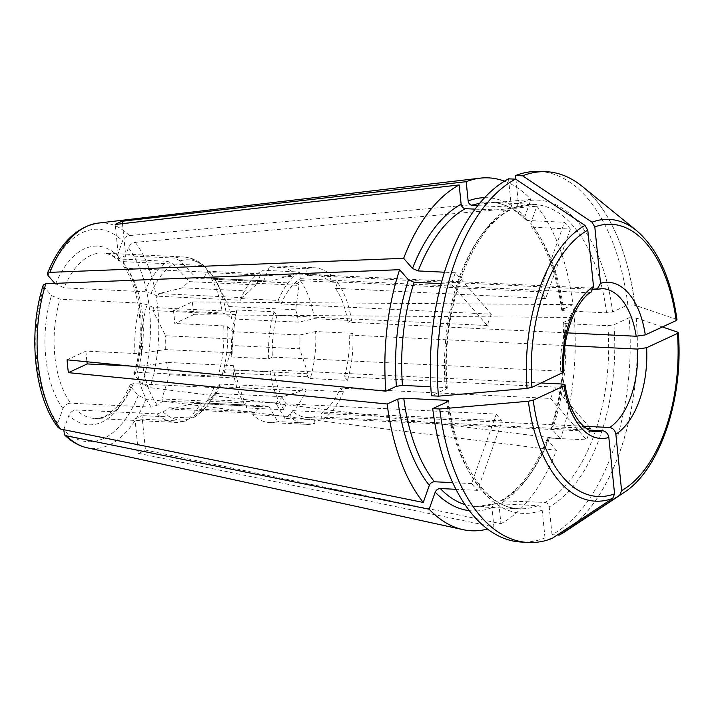 <?xml version="1.0" encoding="UTF-8"?>
<svg xmlns="http://www.w3.org/2000/svg" width="714" height="714" viewBox="0 0 714 714"><rect width="100%" height="100%" fill="white"/><g stroke="black" fill="none" stroke-linecap="round" stroke-linejoin="round"><path stroke-width="0.54" stroke-dasharray="3.57 2.68" d="M524.772 542.212L528.333 542.381A185.497 99.665 -87.2 0 0 552.083 538.294L552.092 538.41M528.333 542.381A185.497 99.665 -87.2 0 1 439.797 408.961M552.083 538.294L545.005 537.945A185.497 99.665 -87.2 0 1 521.256 542.042M438.423 396.127L438.494 396.136A185.497 99.665 -87.2 0 1 515.606 179.178L515.401 179.16M522.63 175.93A185.497 99.665 -87.2 0 1 546.38 171.833A185.497 99.665 -87.2 0 1 634.916 305.253L627.838 304.914L612.621 311.956L606.552 312.857L563.774 310.768C561.713 310.59 561.249 310.162 562.391 309.501L572.931 304.628A176.661 94.917 -87.2 0 0 536.848 206.194L530.779 223.268A156.785 84.243 -87.2 0 1 562.391 309.501L561.766 310.135M539.302 171.494A185.497 99.665 -87.2 0 1 627.838 304.914M582.392 186.497A185.613 99.728 -87.2 0 1 634.978 305.226L634.916 305.253M662.422 326.958A437717.638 99896.838 -5.8 0 0 636.281 318.06L629.141 317.739A185.497 99.665 -87.2 0 1 552.029 534.697L557.322 534.956M636.219 318.087A185.497 99.665 -87.2 0 1 559.107 535.045M636.281 318.06A185.613 99.728 -87.2 0 1 565.595 531.287M491.357 314.178A71.552 38.44 -87.2 0 0 487.314 325.548L451.337 284.118A152.368 81.869 -87.2 0 1 455.38 272.748L491.357 314.178L281.146 303.941A71.552 38.44 -87.2 0 1 300.255 278.692L299.577 272.034L262.368 270.222A20606.067 16730.6 -114.8 0 0 256.38 284.895L189.487 281.637A22492.473 18262.219 -114.8 0 0 173.216 264.109L167.701 261.342L118.694 258.959L115.195 224.491M451.337 284.118L441.154 283.628M487.314 325.548L277.103 315.311L274.051 311.795L236.852 309.983L236.718 311.607L153.688 307.564L147.057 304.717L140.649 303.129L60.021 299.202L51.488 295.534L43.956 286.858L43.331 284.966M192.262 301.915A118.319 63.573 92.8 0 1 193.565 314.749L174.716 323.469A82.806 44.491 92.8 0 0 173.413 310.635L192.262 301.915L572.931 304.628M236.718 311.607A75.077 40.341 92.8 0 0 235.879 314.597L232.478 338.998A62.939 33.817 -87.2 0 0 232.237 352.823L165.345 349.565A22492.526 5133.294 -5.8 0 1 141.586 353.109L134.946 353.492L85.948 351.101L67.089 359.82M85.948 351.101A82.806 44.491 92.8 0 0 86.947 361.775M570.361 229.051A152.368 81.869 -87.2 0 0 564.471 222.277L539.766 291.785A71.552 38.44 -87.2 0 1 545.648 298.559L570.361 229.051L533.153 227.239L531.136 226.222L530.779 223.268M545.648 298.559L335.446 288.322L337.543 282.423L300.335 280.611L297.711 283.387L214.682 279.344L211.924 274.703A80.227 43.108 -87.2 0 1 215.03 279.504L211.701 274.354L207.453 272.221L126.833 268.294L123.727 266.661L123.272 262.315L128.449 247.767C129.805 244.723 132.072 242.921 135.258 242.358L536.848 206.194M496.301 414.066A71.552 38.44 -87.2 0 0 502.183 420.841L477.479 490.348A152.368 81.869 -87.2 0 1 471.597 483.574L496.301 414.066L286.1 403.829A71.552 38.44 -87.2 0 1 273.676 369.95L270.035 371.637L232.835 369.825A78.397 42.117 -87.2 0 0 246.794 407.917L246.196 404.981L163.167 400.938A75.077 40.341 -87.2 0 1 161.828 398.956L169.548 374.77A62.939 33.817 -87.2 0 1 166.648 362.4A22492.526 5133.294 -5.8 0 1 142.889 365.943L130.118 366.023M477.479 490.348L455.96 489.304M502.183 420.841L291.981 410.604L289.884 416.503L252.685 414.691L252.087 411.764L169.057 407.712L163.149 411.933L157.098 413.906L76.469 409.979C72.989 410.211 70.454 412.023 68.856 415.405L63.778 429.703M58.271 427.588L57.798 423.179L62.975 408.631C64.572 405.249 67.107 403.437 70.579 403.196A82.806 44.491 -87.2 0 1 60.021 299.202M163.167 400.938L157.267 405.159L151.207 407.123L70.579 403.196M286.1 403.829L284.002 409.729L246.794 407.917M471.597 483.574L452.712 482.646M201.803 402.883A62.939 33.817 -87.2 0 1 196.1 403.499L262.984 406.757A62.939 33.817 -87.2 0 0 268.696 406.141L201.803 402.883A22492.473 18262.219 -114.8 0 1 188.951 418.993L186.059 420.983L183.944 421.251L134.937 418.868L138.445 453.336A118.319 63.573 92.8 0 0 145.46 450.088L500.933 523.692L498.97 504.423L500.692 500.71L545.041 502.406C547.299 502.817 548.682 504.307 549.2 506.878L552.029 534.697M134.937 418.868A82.806 44.491 92.8 0 0 141.961 415.619L145.46 450.088M122.46 223.652L125.718 255.71A82.806 44.491 92.8 0 0 118.694 258.959M54.844 283.369L64.064 287.831A82.806 44.491 -87.2 0 1 102.736 253.033A82.806 44.491 -87.2 0 1 120.943 261.511L118.265 260.369L117.391 255.541L122.558 240.984C123.915 237.941 126.191 236.138 129.368 235.584L530.966 199.42L524.897 216.485L525.406 219.626L527.271 220.465L564.471 222.277M169.548 374.77L236.441 378.027L244.857 402.999L161.828 398.956M244.857 402.999A75.077 40.341 92.8 0 0 246.196 404.981M252.087 411.764A75.077 40.341 92.8 0 0 253.648 413.12L261.244 406.587L194.351 403.33L170.619 409.077A75.077 40.341 -87.2 0 1 169.057 407.712M253.648 413.12L170.619 409.077M215.699 393.45L282.592 396.707L301.995 390.754L218.966 386.711L217.101 391.825L215.699 393.45A62.939 33.817 -87.2 0 1 208.827 399.635L275.72 402.892A20606.067 16730.6 -114.8 0 0 284.761 418.297A78.397 42.117 -87.2 0 0 306.244 389.906L303.155 388.13L220.126 384.087A75.077 40.341 -87.2 0 1 218.966 386.711M565.006 345.54L349.164 335.027L352.805 333.349L315.606 331.528A78.397 42.117 -87.2 0 1 310.287 378.536L307.198 376.76A75.077 40.341 92.8 0 0 308.037 373.77L225.008 369.727A75.077 40.341 -87.2 0 1 224.169 372.717L222.125 375.145L218.02 376.216L137.391 372.289L134.152 373.538L134.767 375.421L142.291 384.087L150.02 387.684L560.49 438.949A176.661 94.917 -87.2 0 0 574.234 317.462L193.565 314.749M307.198 376.76L224.169 372.717M308.037 373.77L299.621 348.798L232.728 345.54L225.008 369.727M228.766 306.511L295.658 309.769L299.059 285.368L216.03 281.325L228.766 306.511A62.939 33.817 -87.2 0 1 231.666 318.881A22492.49 5133.285 -5.8 0 0 226.302 313.919L222.411 313.027L173.413 310.635M593.182 289.366L307.27 275.443L306.592 268.785L269.392 266.974A78.397 42.117 -87.2 0 1 277.38 265.965A78.397 42.117 -87.2 0 1 294.454 273.837L291.83 276.604A75.077 40.341 92.8 0 0 290.268 275.247L207.238 271.204A75.077 40.341 -87.2 0 1 208.8 272.561L205.195 266.875C198.644 260.735 191.37 257.433 183.364 256.96A82.806 44.491 -87.2 0 1 201.571 265.438L120.943 261.511M291.83 276.604L208.8 272.561M290.268 275.247L270.856 281.209L203.963 277.951L207.238 271.204M232.478 338.998L165.586 335.741L152.85 310.554A75.077 40.341 -87.2 0 1 153.688 307.564M235.879 314.597L152.85 310.554M182.614 287.822L249.507 291.08L241.912 297.613L158.883 293.57L182.614 287.822A62.939 33.817 -87.2 0 1 189.487 281.637M241.912 297.613A75.077 40.341 92.8 0 0 240.752 300.237L157.723 296.194A75.077 40.341 -87.2 0 1 158.883 293.57M165.345 349.565A62.939 33.817 -87.2 0 1 165.586 335.741M240.752 300.237L240.886 298.613A78.397 42.117 -87.2 0 1 262.368 270.222M249.507 291.08A62.939 33.817 -87.2 0 1 256.38 284.895M240.886 298.613L278.094 300.424A78.397 42.117 -87.2 0 1 299.577 272.034M278.094 300.424L281.146 303.941M563.712 372.146L560.713 371.164L272.373 357.116A71.552 38.44 -87.2 0 1 277.103 315.311M591.192 291.999L588.586 292.74L300.255 278.692M455.38 272.748L444.438 272.212M447.259 388.13L446.634 388.746C447.776 388.086 447.312 387.666 445.259 387.479L430.81 386.774M508.529 178.83L511.358 206.658L509.644 210.371L475.069 209.148M262.984 406.757A62.939 33.817 -87.2 0 1 261.244 406.587M196.1 403.499A62.939 33.817 -87.2 0 1 194.351 403.33M295.658 309.769A62.939 33.817 -87.2 0 1 298.559 322.139L231.666 318.881M269.392 266.974A20606.067 16730.6 -114.8 0 0 263.404 281.646L196.511 278.389A22492.473 18262.219 -114.8 0 0 180.24 260.869L174.725 258.093L125.718 255.71M157.723 296.194L151.1 293.338L144.692 291.758L64.064 287.831M676.988 319.818L676.363 319.319A437717.638 99896.838 -5.8 0 0 634.978 305.226M201.571 265.438L205.195 266.875M196.511 278.389A62.939 33.817 -87.2 0 1 202.223 277.773A62.939 33.817 -87.2 0 1 203.963 277.951M263.404 281.646A62.939 33.817 -87.2 0 1 269.107 281.039A62.939 33.817 -87.2 0 1 270.856 281.209M306.592 268.785A78.397 42.117 -87.2 0 1 314.588 267.777A78.397 42.117 -87.2 0 1 331.653 275.649L294.454 273.837M307.27 275.443A71.552 38.44 -87.2 0 1 314.249 274.613A71.552 38.44 -87.2 0 1 329.565 281.539L331.653 275.649M335.446 288.322A71.552 38.44 -87.2 0 1 347.861 322.192L351.502 320.515L314.303 318.703A20606.067 4702.761 -5.8 0 0 298.559 322.139M539.766 291.785L329.565 281.539M567.46 332.894L347.861 322.192M515.927 179.276L518.373 203.41L516.311 207.301L477.728 205.694M282.592 396.707A62.939 33.817 -87.2 0 1 275.72 402.892M504.468 181.16A176.661 94.917 -87.2 0 1 530.966 199.42M299.059 285.368A75.077 40.341 92.8 0 0 297.711 283.387M214.682 279.344A75.077 40.341 -87.2 0 1 216.03 281.325M268.696 406.141A20606.067 16730.6 -114.8 0 0 277.746 421.546A78.397 42.117 -87.2 0 1 269.749 422.563A78.397 42.117 -87.2 0 1 252.685 414.691M269.749 422.563L306.958 424.375A78.397 42.117 -87.2 0 0 314.945 423.357L277.746 421.546M306.958 424.375A78.397 42.117 -87.2 0 1 289.884 416.503M314.945 423.357L314.267 416.699A71.552 38.44 -87.2 0 1 307.288 417.538A71.552 38.44 -87.2 0 1 291.981 410.604M138.445 453.336L493.909 526.941L491.955 507.672L494.017 503.789L495.239 503.575A152.368 81.869 -87.2 0 1 476.363 506.69A152.368 81.869 -87.2 0 1 465.028 504.646M315.606 331.528A20606.067 4702.761 -5.8 0 0 299.862 334.973L232.969 331.715A22492.49 5133.285 -5.8 0 0 227.605 326.753L223.714 325.861L174.716 323.469M493.909 526.941A176.661 94.917 -87.2 0 1 487.519 529.038M300.335 280.611A78.397 42.117 -87.2 0 1 314.303 318.703M337.543 282.423A78.397 42.117 -87.2 0 1 351.502 320.515M236.441 378.027A62.939 33.817 -87.2 0 1 233.54 365.657L166.648 362.4M233.54 365.657A20606.067 4702.761 -5.8 0 0 232.835 369.825M284.002 409.729A78.397 42.117 -87.2 0 1 270.035 371.637M589.577 430.114L314.267 416.699M541.319 382.99L273.676 369.95M545.005 537.945L542.185 510.117C541.667 507.547 540.275 506.065 538.026 505.655L495.239 503.575M232.969 331.715A62.939 33.817 -87.2 0 1 232.728 345.54M299.862 334.973A62.939 33.817 -87.2 0 1 299.621 348.798M349.164 335.027A71.552 38.44 -87.2 0 1 344.434 376.831L347.486 380.348L310.287 378.536M583.606 426.231L321.291 413.46A71.552 38.44 -87.2 0 0 340.399 388.211L343.452 391.718L306.244 389.906M344.434 376.831L554.644 387.077A71.552 38.44 -87.2 0 1 550.601 398.448L340.399 388.211M554.644 387.077L590.621 428.507A152.368 81.869 -87.2 0 1 586.578 439.878L549.369 438.066L547.227 438.842L547.611 440.145L556.447 450.32A176.661 94.917 -87.2 0 1 500.933 523.692M590.621 428.507L553.412 426.695L551.253 427.507L551.654 428.775L560.49 438.949M629.141 317.739L613.924 324.79L607.864 325.691L565.077 323.603C563.016 323.424 562.552 322.996 563.694 322.335L574.234 317.462M352.805 333.349A78.397 42.117 -87.2 0 1 347.486 380.348M563.069 322.96L563.694 322.335A156.785 84.243 -87.2 0 1 551.654 428.775M301.995 390.754A75.077 40.341 92.8 0 0 303.155 388.13M232.237 352.823A20606.067 4702.761 -5.8 0 0 231.532 356.991A78.397 42.117 -87.2 0 1 236.852 309.983M274.051 311.795A78.397 42.117 -87.2 0 0 268.732 358.803L231.532 356.991M268.732 358.803L272.373 357.116M220.126 384.087L218.091 386.515L213.977 387.586L133.348 383.659L130.153 384.81L130.724 386.792L138.248 395.458L145.977 399.055L556.447 450.32M218.091 386.515A80.227 43.108 -87.2 0 1 209.015 403.026A80.227 43.108 -87.2 0 1 195.975 415.744L194.422 417.128L190.968 418.002L141.961 415.619M195.975 415.744A22492.473 18262.219 -114.8 0 0 208.827 399.635M343.452 391.718A78.397 42.117 -87.2 0 1 321.969 420.109L284.761 418.297M321.969 420.109L321.291 413.46M511.358 206.658A156.785 84.243 -87.2 0 0 446.634 388.746L431.417 395.788M550.601 398.448L586.578 439.878M55.531 284.163A89.437 48.052 -87.2 0 1 117.391 255.541M97.97 223.125A112.91 60.663 -87.2 0 1 129.368 235.584M47.999 275.488A106.35 57.138 -87.2 0 1 122.558 240.984M560.713 371.164A71.552 38.44 -87.2 0 1 588.586 292.74M445.259 387.479A152.368 81.869 -87.2 0 1 508.073 210.755M144.692 291.758A82.806 44.491 -87.2 0 1 167.701 261.342M174.725 258.093A82.806 44.491 -87.2 0 1 183.364 256.96L102.736 253.033C107.778 253.14 112.946 255.621 118.247 260.467M595.61 289.491A71.552 38.44 -87.2 0 1 602.589 288.652L314.249 274.613M636.585 230.613A141.06 75.791 -87.2 0 1 676.363 319.319M180.24 260.869A80.227 43.108 -87.2 0 1 206.043 267.92M484.619 197.671A156.785 84.243 -87.2 0 1 524.897 216.485M479.71 203.24A152.368 81.869 -87.2 0 1 491.187 202.312A152.368 81.869 -87.2 0 1 527.271 220.465M515.089 207.506A152.368 81.869 -87.2 0 1 533.974 204.391A152.368 81.869 -87.2 0 1 606.552 312.857M533.153 227.239A152.368 81.869 -87.2 0 1 563.774 310.768M518.373 203.41A156.785 84.243 -87.2 0 1 612.621 311.956M126.833 268.294A82.806 44.491 -87.2 0 1 137.391 372.289M123.272 262.315A89.437 48.052 -87.2 0 1 134.767 375.421M128.449 247.767A106.35 57.138 -87.2 0 1 142.291 384.087M135.258 242.358A112.91 60.663 -87.2 0 1 150.02 387.684M183.944 421.251A82.806 44.491 -87.2 0 1 175.305 422.385A82.806 44.491 -87.2 0 1 157.098 413.906M188.951 418.993A80.227 43.108 -87.2 0 1 163.149 411.933M491.955 507.672A156.785 84.243 -87.2 0 1 469.375 510.671M207.453 272.221A82.806 44.491 -87.2 0 1 222.411 313.027M223.714 325.861A82.806 44.491 -87.2 0 1 218.02 376.216M218.591 285.6L215.03 279.504A80.227 43.108 -87.2 0 1 226.302 313.919M307.288 417.538L595.628 431.577A71.552 38.44 -87.2 0 1 562.016 383.998M151.207 407.123A82.806 44.491 -87.2 0 1 136.249 366.327M157.267 405.159A80.227 43.108 -87.2 0 1 142.889 365.943M538.026 505.655A152.368 81.869 -87.2 0 1 519.149 508.77A152.368 81.869 -87.2 0 1 446.794 402.107M542.185 510.117A156.785 84.243 -87.2 0 1 447.937 401.58M677.666 332.153A141.06 75.791 -87.2 0 1 623.822 492.651M565.077 323.603A152.368 81.869 -87.2 0 1 553.412 426.695M607.864 325.691A152.368 81.869 -87.2 0 1 545.041 502.406M549.369 438.066A152.368 81.869 -87.2 0 1 502.263 500.327M613.924 324.79A156.785 84.243 -87.2 0 1 549.2 506.878M227.605 326.753A80.227 43.108 -87.2 0 1 222.125 375.145M62.975 408.631A89.437 48.052 -87.2 0 1 51.488 295.534M57.798 423.179A106.35 57.138 -87.2 0 1 43.956 286.858M134.946 353.492A82.806 44.491 -87.2 0 1 140.649 303.129M141.586 353.109A80.227 43.108 -87.2 0 1 147.057 304.717M133.348 383.659A82.806 44.491 -87.2 0 1 94.676 418.458A82.806 44.491 -87.2 0 1 76.469 409.979M130.724 386.792A89.437 48.052 -87.2 0 1 68.856 415.405M138.248 395.458A106.35 57.138 -87.2 0 1 63.689 429.962M145.977 399.055A112.91 60.663 -87.2 0 1 87.037 447.767M213.977 387.586A82.806 44.491 -87.2 0 1 190.968 418.002M547.611 440.145A156.785 84.243 -87.2 0 1 498.97 504.423M151.1 293.338A80.227 43.108 -87.2 0 1 173.216 264.109M542.827 171.663L546.38 171.833M277.38 265.965L314.588 267.777M525.379 219.68C514.508 208.622 503.111 202.83 491.187 202.312L533.974 204.391L516.302 207.328M202.223 277.773L269.107 281.039M134.062 373.592C145.665 337.517 140.194 287.921 123.62 266.652M130.109 384.703C126.155 394.119 121.585 401.679 116.391 407.373L108.18 414.459C103.414 417.413 98.916 418.743 94.676 418.458L175.305 422.385L186.024 421.001M448.606 400.911C455.871 463.993 487.832 508.868 519.149 508.77L476.363 506.69L494.026 503.763M531.073 226.24C546.71 246.508 556.929 274.488 561.722 310.171M563.016 322.933C565.631 359.633 561.695 394.494 551.199 427.525M217.101 391.825L209.015 403.026C204.677 409.042 199.831 413.736 194.449 417.11M500.648 500.692C519.292 490.322 534.804 469.687 547.192 438.798M509.68 210.389C470.731 229.328 440.235 312.527 447.312 388.157"/><path stroke-width="1.07" d="M589.577 430.114L602.607 430.747C605.99 431.354 608.069 433.594 608.837 437.459L614.567 493.856L612.719 498.381A434234.513 352566.292 -114.8 0 1 552.092 538.41A185.613 99.728 -87.2 0 1 439.735 408.997A434234.54 99101.924 -5.8 0 0 528.36 401.232L533.224 400.17L564.069 385.899L565.015 384.944L562.016 383.998L541.319 382.99M524.772 542.212L521.256 542.042A185.497 99.665 -87.2 0 1 432.72 408.622L439.735 408.997M515.401 179.16L508.529 178.83A185.497 99.665 -87.2 0 0 431.417 395.788L438.423 396.127M563.712 372.146L531.921 387.336L527.057 388.398A434234.54 99101.924 -5.8 0 1 438.432 396.163A185.613 99.728 -87.2 0 1 515.597 179.062A434234.549 352566.31 -114.8 0 1 584.989 225.419L587.783 230.167L593.512 286.564L591.192 291.999M593.182 289.366L597.1 289.295L600.536 283.315L594.807 226.918L592.004 222.17A434234.549 352566.31 -114.8 0 0 522.612 175.814L515.553 175.582A185.497 99.665 -87.2 0 1 539.302 171.494L542.827 171.663M522.612 175.814A185.613 99.728 -87.2 0 1 582.392 186.497L636.585 230.613A141.06 75.791 -87.2 0 0 592.004 222.17M565.006 345.54L637.504 349.075L646.607 347.718L677.452 333.438L677.666 332.153L678.291 332.662C683.825 398.358 659.968 469.928 623.822 492.651L565.595 531.287A185.613 99.728 -87.2 0 1 559.116 535.161L557.322 534.956M441.154 283.628L414.129 282.307L408.453 279.861L399.617 269.687L45.839 283.726L43.331 284.966M399.617 269.687A176.661 94.917 -87.2 0 0 385.872 391.174L67.089 359.82A118.319 63.573 92.8 0 0 68.392 372.654L387.175 404.008L397.707 399.135L403.776 398.233L446.562 400.313C448.624 400.5 449.079 400.92 447.937 401.58L432.72 408.622M86.947 361.775A82.806 44.491 92.8 0 0 87.251 363.935L68.392 372.654M455.96 489.304L440.279 488.537C437.959 488.688 436.272 489.893 435.21 492.151L429.141 509.216L66.491 435.835L64.474 434.746L63.778 429.703M58.271 427.588L60.601 429.052L423.259 502.442L429.319 485.368C430.381 483.119 432.077 481.914 434.389 481.763A152.368 81.869 -87.2 0 1 403.776 398.233M452.712 482.646L434.389 481.763M444.438 272.212L418.172 270.936L412.487 268.491L403.651 258.316A176.661 94.917 -87.2 0 1 459.173 184.944L115.195 224.491A118.319 63.573 92.8 0 1 122.219 221.242L122.46 223.652M403.651 258.316L49.882 272.355L47.401 273.507L47.999 275.488L54.844 283.369M430.81 386.774L402.473 385.399A152.368 81.869 -87.2 0 1 414.129 282.307M475.069 209.148L465.287 208.675C463.029 208.265 461.646 206.783 461.128 204.213L459.173 184.944M600.536 283.315A78.174 42.001 -87.2 0 1 645.304 334.884L636.201 336.24L567.46 332.894M645.304 334.884L676.149 320.604L676.363 319.319M477.728 205.694L472.302 205.427C470.053 205.025 468.67 203.535 468.152 200.964L466.188 181.695A176.661 94.917 -87.2 0 1 480.12 178.161A176.661 94.917 -87.2 0 1 504.468 181.16M487.519 529.038A176.661 94.917 -87.2 0 1 463.002 529.645A176.661 94.917 -87.2 0 1 429.141 509.216M448.562 400.947L447.937 401.58M423.259 502.442A176.661 94.917 -87.2 0 1 387.175 404.008M637.504 349.075A71.552 38.44 -87.2 0 1 609.622 427.499C613.005 428.114 615.084 430.346 615.861 434.21L621.591 490.607L619.734 495.132A434234.513 352566.292 -114.8 0 1 559.116 535.161M609.622 427.499L583.606 426.231M385.872 391.174L396.404 386.301L402.473 385.399M130.118 366.023L87.251 363.935M677.666 332.153A437717.638 99896.838 -5.8 0 0 662.422 326.958M515.553 175.582L515.927 179.276M122.219 221.242L466.188 181.695M49.882 272.355A112.91 60.663 -87.2 0 1 97.97 223.125L480.12 178.161M527.057 388.398A141.06 75.791 -87.2 0 1 584.989 225.419M531.921 387.336A136.276 73.221 -87.2 0 1 587.783 230.167M562.766 373.065A78.174 42.001 -87.2 0 1 593.512 286.564M418.172 270.936A152.368 81.869 -87.2 0 1 465.287 208.675M412.487 268.491A156.785 84.243 -87.2 0 1 461.128 204.213M597.074 289.331L602.589 288.652A71.552 38.44 -87.2 0 1 636.201 336.24M594.807 226.918A136.276 73.221 -87.2 0 1 676.149 320.604M468.152 200.964A156.785 84.243 -87.2 0 1 484.619 197.671M472.302 205.427A152.368 81.869 -87.2 0 1 479.71 203.24M465.028 504.646A152.368 81.869 -87.2 0 1 440.279 488.537M469.375 510.671A156.785 84.243 -87.2 0 1 435.21 492.151M602.607 430.747A71.552 38.44 -87.2 0 1 595.628 431.577C584.873 432.363 569.228 414.611 565.077 384.846M608.837 437.459A78.174 42.001 -87.2 0 1 564.069 385.899M612.719 498.381A141.06 75.791 -87.2 0 1 528.36 401.232M614.567 493.856A136.276 73.221 -87.2 0 1 533.224 400.17M429.319 485.368A156.785 84.243 -87.2 0 1 397.707 399.135M446.794 402.107A152.368 81.869 -87.2 0 1 446.562 400.313M646.607 347.718A78.174 42.001 -87.2 0 1 615.861 434.21M677.452 333.438A136.276 73.221 -87.2 0 1 621.591 490.607M623.822 492.651A141.06 75.791 -87.2 0 1 619.734 495.132M60.601 429.052A112.91 60.663 -87.2 0 1 45.839 283.726M396.404 386.301A156.785 84.243 -87.2 0 1 408.453 279.861M64.474 434.808C71.329 441.618 78.843 445.938 87.037 447.767A112.91 60.663 -87.2 0 1 66.491 435.835M47.374 273.435C59.762 243.42 76.63 226.65 97.97 223.125M676.988 319.792C671.285 278.674 657.817 248.945 636.585 230.613M43.259 285.002C27.721 332.84 34.165 397.091 58.2 427.579M87.037 447.767L463.002 529.645M563.792 372.226C561.275 337.633 575.68 300.585 591.281 292.017"/></g></svg>
